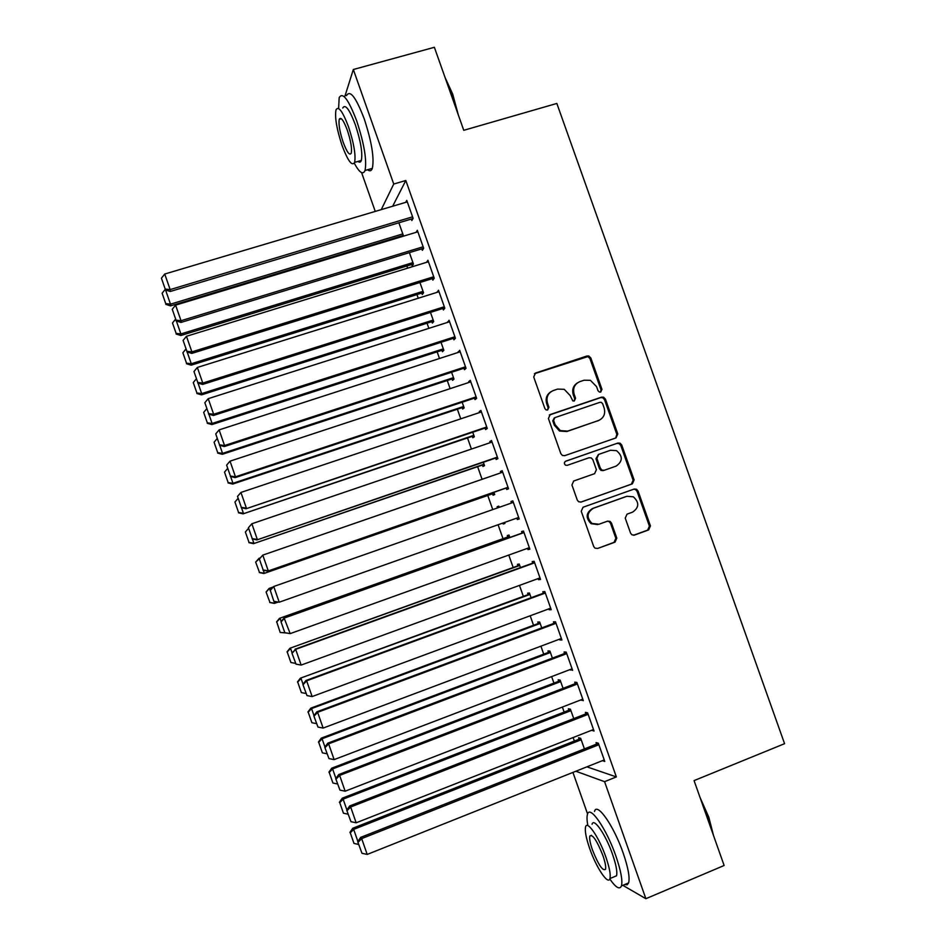 <?xml version="1.0" encoding="UTF-8"?>
<svg xmlns="http://www.w3.org/2000/svg" width="946" height="946" viewBox="0 0 946 946"><rect width="100%" height="100%" fill="white"/><g stroke="black" fill="none" stroke-linecap="round" stroke-linejoin="round"><path stroke-width="1.42" d="M600.722 392.058L601.963 389.326L590.848 358.002L588.802 355.992L586.969 355.992L535.542 373.043L533.71 376.969L544.896 408.589L546.09 409.902L547.651 409.996L548.928 407.229L547.486 403.138C545.996 397.178 547.947 392.98 553.304 390.544L557.608 389.102L564.242 389.326L570.119 395.511L572.827 400.927L574.305 400.986L575.558 398.242L574.116 394.163C572.637 388.238 574.553 384.052 579.874 381.628L584.143 380.209L590.41 380.327L596.559 386.607L598.002 390.663L599.315 392.022L600.722 392.058M600.556 392.105L601.041 389.835L589.949 358.581L587.915 356.583L534.407 373.741M547.604 410.02L548.112 407.714L546.67 403.635L547.486 403.138M574.187 401.021L574.695 398.739L573.252 394.671L574.116 394.163M630.568 533.142L631.916 534.821L634.447 535.081L648.672 529.914L650.434 525.929L638.042 490.998L636.516 489.224L634.175 489.047L583.043 507.245L581.234 511.254L593.71 546.516L594.939 548.124L597.635 548.467L615.03 542.141L616.816 538.132L611.483 523.103L610.135 521.412L607.592 521.14L598.96 524.25L592.007 523.434C586.378 517.675 586.816 512.626 593.319 508.286L626.973 496.283L633.347 496.816C639.437 502.432 639.189 507.541 632.602 512.141L627.021 514.151L625.247 518.136L630.568 533.142M586.91 766.839L616.354 776.926L405.822 180.497L393.737 184.044L381.262 209.622M616.354 776.926L604.577 781.668L645.87 898.7L622.846 885.326M344.971 96.043L353.331 69.507L434.368 47.3L463.765 130.312L556.839 103.445L784.577 743.686L694.068 780.616L724.128 865.495L645.87 898.7M353.331 69.507L393.737 184.044M616.023 437.892L617.797 433.954L605.44 399.129L603.583 397.19L601.573 397.143L550.229 414.537L548.408 418.499L560.848 453.666L562.373 455.44L564.774 455.653L616.023 437.892M621.735 445.034L634.104 479.906L632.342 483.867L581.187 502.03L578.633 501.747L577.273 500.056L571.94 484.979L573.749 480.994L594.608 473.662L596.406 469.689L592.882 459.744L591.309 457.935L588.98 457.769L567.245 465.337L565.531 465.184C563.934 463.694 564.005 462.346 565.767 461.163L617.868 443.059L620.056 443.177L621.735 445.034L620.765 445.424L633.122 480.225L634.104 479.906M591.688 730.241L594.041 731.045L587.608 712.811L585.373 712.35L585.917 713.863M573.737 718.605L570.414 709.204L568.369 708.779L568.877 710.221M570.261 669.496L572.614 670.312L566.193 652.113L564.076 651.983L564.608 653.485M552.393 658.109L549.91 651.049L547.971 650.919L548.479 652.373M548.857 608.857L549.188 609.78L551.211 609.697L544.801 591.534L542.815 591.723L543.347 593.225M531.096 597.73L529.441 593L527.608 593.177L528.116 594.62M527.501 548.325L527.951 549.602L529.866 549.177L523.457 531.049L521.589 531.569L522.121 533.071M509.847 537.446L508.995 535.046L507.281 535.531L507.789 536.973M506.216 488.03L506.749 489.531L508.546 488.775L502.16 470.682L500.399 471.522L500.86 472.823M492.559 493.8L493.067 495.231L494.711 494.545L493.93 492.31M485.062 428.065L485.594 429.567L487.273 428.491L480.887 410.422L479.255 411.593L479.587 412.539M472.291 436.319L472.799 437.762L474.336 436.768L472.74 432.227M463.942 368.207L464.474 369.709L466.035 368.313L459.661 350.28L458.349 352.373M452.058 378.944L452.566 380.375L453.997 379.098L451.585 372.251M442.858 308.467L443.39 309.957L444.833 308.23L438.483 290.233L437.158 292.314M431.861 321.664L432.369 323.094L433.694 321.522L430.477 312.381M423.146 246.776L181.029 320.718L181.005 322.432L423.666 248.266L417.328 230.304L416.098 232.338M423.666 248.278L422.342 250.323L421.81 248.833M411.699 264.49L412.208 265.921L413.426 264.04L409.393 252.629M405.822 180.497L392.673 206.228M396.8 237.399L397.036 238.108M406.875 265.98L407.643 268.156M416.95 294.573L418.238 298.238M427.048 323.201L428.857 328.357M437.147 351.853L439.488 358.487M447.257 380.517L450.119 388.652M457.367 409.216L460.761 418.841M467.501 437.939L471.415 449.066M477.635 466.685L482.082 479.315M487.781 495.468L492.76 509.587M498.093 524.734L503.012 538.676M508.782 555.054L513.17 567.505M519.484 585.397L523.351 596.37M530.186 615.775L533.532 625.247M540.911 646.177L543.725 654.159M551.636 676.603L553.93 683.095M562.373 707.052L564.135 712.066M573.122 737.537L574.352 741.049M401.636 235.944L401.873 236.642M398.869 222.783L403.303 235.341L402.7 236.394M411.309 219.046L411.829 220.536L413.106 218.337L406.768 200.386L405.716 202.349M421.774 293.071L422.283 294.502L423.548 292.763L419.929 282.487M432.334 278.632L432.854 280.122L434.249 278.242L427.899 260.256L426.575 262.326M441.959 350.292L442.456 351.723L443.84 350.292L441.025 342.298M453.394 338.325L453.926 339.815L455.428 338.254L449.066 320.245L447.754 322.326M462.168 407.62L462.677 409.05L464.167 407.915L462.156 402.227M474.502 398.124L475.022 399.626L476.642 398.384L470.28 380.339L468.696 381.676L468.968 382.444M482.425 465.042L482.933 466.484L484.518 465.645L483.323 462.251M495.633 458.03L496.165 459.531L497.903 458.621L491.518 440.54L489.815 441.546L490.217 442.669M499.216 507.316L498.79 506.11L497.123 506.737L497.537 507.907M502.87 523.043L503.213 524.013L504.892 523.41M504.561 522.452L504.916 523.469L503.213 524.013M516.835 518.101L517.344 519.555L519.2 518.964L512.803 500.848L510.982 501.534L511.502 503M520.466 567.576L519.212 564.017L517.438 564.336L517.947 565.779M538.179 578.574L538.558 579.685L540.533 579.425L534.123 561.274L532.196 561.628L532.728 563.13M541.751 627.908L539.669 622.019L537.777 622.042L538.286 623.485M559.547 639.165L559.819 639.922L561.912 639.993L555.491 621.806L553.434 621.829L553.966 623.343M563.059 688.345L560.162 680.115L558.164 679.831L558.672 681.286M580.974 699.851L583.327 700.667L576.894 682.456L574.719 682.149L575.251 683.662M584.415 748.901L580.678 738.318L578.585 737.738L579.094 739.181M602.425 760.655L604.778 761.459L598.333 743.213L596.039 742.575L596.583 744.088M575.866 771.238L604.577 781.668M587.584 813.986L572.933 772.409M375.255 211.407L361.597 172.633M426.551 262.243L428.396 261.664M437.064 292.054L438.92 291.474M447.6 321.9L449.445 321.309M458.136 351.77L459.981 351.179M468.696 381.676L470.529 381.061M479.255 411.593L481.088 410.978M489.815 441.546L491.66 440.919M500.399 471.522L502.231 470.895M497.123 506.737L498.802 506.145M517.344 519.555L519.177 518.905M510.982 501.534L512.815 500.895M527.951 549.602L529.784 548.94M538.558 579.685L540.391 579.011M549.188 609.78L551.01 609.106M559.819 639.922L561.64 639.236M570.462 670.075L572.283 669.378M581.116 700.265L582.937 699.567M591.782 730.478L593.591 729.768M602.448 760.726L604.258 760.005M577.592 382.775C573.288 385.542 571.833 389.504 573.252 394.671M550.915 391.75C546.682 394.565 545.263 398.526 546.67 403.635M615.669 438.01L616.851 434.38L604.518 399.626L602.661 397.687L600.651 397.639L549.33 415.034M602.637 403.717L601.349 402.369L599.918 402.322L554.864 417.635L553.587 420.402L555.125 424.719L560.339 430.607L567.671 431.104L598.451 420.556C603.737 418.097 605.641 413.91 604.151 407.998L602.637 403.717M554.238 417.99L552.771 420.852L553.587 420.402M599.043 420.331L566.82 431.53L559.5 431.033L554.297 425.156L552.771 420.852M580.738 502.149L631.349 484.175L633.122 480.225M573.489 481.1L594.608 473.662M565.306 461.388L617.868 443.059M616.118 466.118C622.858 461.341 622.976 456.173 616.473 450.627L610.501 450.272L598.652 454.399L596.867 458.349L600.391 468.294L601.928 470.079L604.281 470.268L616.118 466.118L604.281 470.268M598.369 454.518L595.956 458.727L596.867 458.349M603.359 470.611L601.006 470.422L599.468 468.648L595.956 458.727M620.765 445.424L619.086 443.579L616.91 443.461M597.706 524.581L591.096 523.67C585.479 517.911 585.917 512.874 592.409 508.546L625.992 496.567M597.635 548.467L614.072 542.33L615.858 538.333L610.537 523.327L609.189 521.648L607.391 521.211M633.524 535.259L647.655 530.127L649.405 526.142L637.048 491.293L635.523 489.52L633.702 489.212M402.795 233.91L170.493 304.151L170.528 305.877L403.233 235.459M165.538 289.937L170.493 304.151L165.751 303.642L162.121 293.225L165.751 303.642M165.124 289.488L162.121 293.225M165.775 304.34L170.528 305.877M412.574 216.835L170.162 289.594L170.209 291.486L412.976 218.55M407.3 201.876L164.734 274.033L170.162 289.594L165.207 289.074L161.423 278.195L165.207 289.074M170.209 291.486L165.243 289.831M161.423 278.195L164.734 274.033M412.917 262.61L180.887 333.938L180.863 335.511L413.402 263.969M176.358 320.954L180.887 333.938L176.133 333.394L172.491 322.976L176.133 333.394M175.507 319.263L172.491 322.976M176.133 334.033L180.863 335.511M423.051 291.333L191.281 363.749L191.21 365.168L423.477 292.539M187.178 352.007L191.281 363.749L186.516 363.181L182.874 352.752L186.516 363.181M185.901 349.062L182.874 352.752M186.492 363.749L191.21 365.168M417.86 231.805L175.589 305.144L181.029 320.718L176.051 320.174L172.255 309.283L176.051 320.174M181.005 322.432L176.062 320.86M172.255 309.283L175.589 305.144M433.717 276.74L191.896 351.877L191.813 353.414L434.179 278.065M428.432 261.758L186.457 336.291L191.896 351.877L186.906 351.297L183.11 340.394L186.906 351.297M191.813 353.414L186.894 351.912M183.11 340.394L186.457 336.291M445.081 77.537L452.72 94.162L458.29 114.833M456.752 110.493L452.022 94.056L446.004 80.162M354.265 163.185C359.456 172.728 363.039 175.164 365.026 170.481C367.001 160.465 364.234 143.958 356.725 120.97C348.483 99.377 342.641 91.596 339.176 97.663L338.597 108.483M367.568 169.748C369.768 171.486 371.352 171.025 372.334 168.364C374.427 158.325 371.719 141.817 364.222 118.853C355.98 97.284 350.079 89.539 346.496 95.617M342.736 108.021C345.243 103.682 349.452 109.275 355.365 124.801C360.769 141.309 362.756 153.193 361.337 160.442C360.674 162.357 359.551 162.677 357.978 161.411M342.085 145.53C347.903 160.986 352.078 166.602 354.608 162.393C355.944 155.144 353.91 143.272 348.495 126.752C342.594 111.202 338.42 105.585 335.984 109.902C334.683 117.375 336.717 129.247 342.085 145.53M347.324 130.193C343.528 120.189 340.832 116.571 339.259 119.338C338.408 124.127 339.72 131.778 343.185 142.29C346.945 152.271 349.642 155.889 351.25 153.157C352.113 148.463 350.8 140.812 347.324 130.193M700.04 797.466L708.826 817.249L713.532 835.59M712.539 832.776L708.318 817.722L701.565 801.77M609.792 878.976C615.846 887.667 619.736 889.985 621.463 885.905C622.752 880.643 620.907 870.71 615.905 856.106C606.421 828.554 589.665 804.526 587.466 814.329C586.757 816.635 586.887 820.395 587.833 825.622M624.762 884.522L627.151 884.806L628.629 882.89C629.989 877.604 628.179 867.671 623.189 853.079C613.718 825.562 596.796 801.629 594.49 811.479M592.066 824.273C593.686 817.202 605.771 834.644 612.547 854.344C616.142 864.845 617.478 871.999 616.544 875.795L613.812 876.942M589.63 848.361C596.146 867.399 608.207 885.633 609.945 878.562C610.844 874.766 609.484 867.624 605.889 857.111C599.102 837.387 587.123 819.875 585.574 826.922C584.699 830.777 586.047 837.92 589.63 848.361M602.898 855.503C596.879 840.426 592.515 833.946 589.819 836.051C589.252 838.523 590.115 843.134 592.433 849.863C598.357 864.798 602.72 871.29 605.523 869.327C606.09 866.879 605.215 862.267 602.898 855.503M433.185 320.079L201.687 393.595L201.557 394.849L433.552 321.132M198.021 383.083L201.687 393.595L196.91 392.992L193.268 382.562L196.91 392.992M196.295 378.897L193.268 382.562M196.874 393.501L201.557 394.849M443.331 348.849L212.105 423.465L211.928 424.565L443.65 349.748M208.877 414.194L212.105 423.465L207.316 422.838L203.674 412.385L207.316 422.838M206.713 408.755L203.674 412.385M207.257 423.276L211.928 424.565M444.301 306.74L202.775 383.059L202.633 384.431L444.703 307.888M439.003 291.735L197.336 367.462L202.775 383.059L197.773 382.444L193.977 371.542L197.773 382.444M202.633 384.431L197.726 383M193.977 371.542L197.336 367.462M454.896 336.752L213.666 414.277L213.465 415.471L455.239 337.734M449.598 321.746L208.215 398.668L213.666 414.277L208.652 413.627L204.844 402.712L208.652 413.627M213.465 415.471L208.581 414.112M204.844 402.712L208.215 398.668M453.489 377.655L222.535 453.37L222.298 454.305L453.749 378.388M219.732 445.33L222.535 453.37L217.734 452.696L214.08 442.243L217.734 452.696M217.131 438.637L214.08 442.243M217.639 453.075L222.298 454.305M465.503 366.8L224.557 445.531L224.297 446.547L465.787 367.616M460.194 351.782L219.105 429.898L224.557 445.531L219.531 444.845L215.723 433.907L219.531 444.845M224.297 446.547L219.448 445.247M215.723 433.907L219.105 429.898M463.658 406.473L232.976 483.288L232.681 484.068L463.859 407.052M230.599 476.488L232.976 483.288L228.152 482.59L224.509 472.125L228.152 482.59M227.572 468.542L224.509 472.125M228.045 482.909L232.681 484.068M476.11 396.882L235.471 476.796L235.152 477.647L476.335 397.509M470.801 381.841L230.02 461.163L235.471 476.796L230.434 476.075L226.614 465.136L230.434 476.075M235.152 477.647L230.316 476.417M226.614 465.136L230.02 461.163M473.828 435.326L243.063 513.855L473.981 435.751M241.478 507.683L243.418 513.24L238.593 512.519L234.939 502.042L238.593 512.519M238.014 498.483L234.939 502.042M238.451 512.767L243.063 513.855M484.009 464.202L253.469 543.678L484.104 464.462M252.369 538.913L253.871 543.217L249.035 542.46L245.369 531.983L249.035 542.46M248.455 528.447L245.369 531.983M248.881 542.649L253.469 543.678M255.657 562.078L259.488 572.436L255.657 562.078L260.363 557.785M494.202 493.103L263.875 573.513L494.238 493.209M255.822 561.948L259.109 558.223L259.358 558.944M263.272 570.166L264.336 573.229L259.488 572.436M259.31 572.555L263.875 573.513M266.086 592.007L269.941 602.436L266.086 592.007L269.078 588.447L272.909 587.076M277.864 602.188L274.293 603.394L269.74 602.496M266.275 591.936L269.575 588.246L270.272 590.221M274.186 601.455L274.813 603.264L269.941 602.436M509.468 536.37L279.508 618.329L509.504 536.5M286.26 632.98L280.193 632.46L276.752 621.96L280.193 632.46M276.752 621.96L280.051 618.294L281.187 621.522M285.101 632.768L280.418 632.472M276.539 621.96L279.508 618.329M519.626 565.176L289.937 648.247L519.721 565.46M287.229 652.007L290.895 662.519L287.229 652.007L290.54 648.365L292.113 652.858M286.993 651.948L289.937 648.247M295.507 663.359L290.895 662.519M529.784 594.005L300.379 678.187L529.949 594.455M297.718 682.078L301.384 692.602L297.718 682.078L301.041 678.471L303.051 684.218M297.458 681.96L300.379 678.187M306.019 693.477L301.384 692.602M486.741 426.989L246.007 508.771L486.894 427.45M481.419 411.924L240.934 492.452L246.398 508.108L241.336 507.352L237.517 496.402L241.336 507.352M246.007 508.771L241.195 507.624M237.517 496.402L240.934 492.452M497.371 457.119L256.874 539.93L497.478 457.403M492.05 442.042L251.861 523.765L257.324 539.445L252.251 538.652L248.431 527.691L252.251 538.652M256.874 539.93L252.085 538.853M248.431 527.691L251.861 523.765M508.014 487.273L267.753 571.124L508.049 487.391M259.169 559.169L262.787 555.125L268.262 570.805L263.177 569.977L259.358 559.015L263.177 569.977M502.693 472.184L262.787 555.125L259.358 559.015M267.753 571.124L262.988 570.107M518.668 517.462L279.212 602.2L273.902 601.396L270.296 590.363L273.902 601.396M270.083 590.446L273.737 586.496L279.212 602.2L274.115 601.337M513.335 502.361L273.737 586.496L270.296 590.363M529.322 547.675L290.174 633.619L284.829 632.72L280.997 621.747L284.829 632.72M523.942 532.421L284.096 617.963L290.174 633.619L285.065 632.732M524.001 532.563L284.699 617.904L281.234 621.735M284.096 617.963L280.997 621.747M540 577.911L301.147 665.073L295.66 649.346L291.936 653.083L296.027 664.151L291.936 653.083M534.549 562.468L294.998 649.216M534.667 562.787L295.66 649.346L292.184 653.154M296.027 664.151L301.147 665.073M550.678 608.183L312.133 696.563L306.646 680.813L305.913 680.505L302.874 684.455L306.989 695.594L302.874 684.455M545.168 592.551L305.913 680.505M545.345 593.036L306.646 680.813L303.158 684.585M306.989 695.594L312.133 696.563M539.965 622.858L310.832 708.152L311.553 708.589L540.178 623.461M308.207 712.172L311.884 722.72L308.207 712.172L311.553 708.589L314.001 715.614M307.923 711.995L310.832 708.152M316.532 723.619L311.884 722.72M561.368 638.479L323.13 728.077L317.631 712.314L316.839 711.83L313.824 715.85L317.974 727.072L313.824 715.85M555.799 622.657L316.839 711.83M556.023 623.319L317.631 712.314L314.131 716.051M317.974 727.072L323.13 728.077M550.146 651.735L321.285 738.14L322.066 738.755L550.418 652.504M318.719 742.303L322.397 752.85L318.719 742.303L322.066 738.755L324.963 747.033M318.412 742.054L321.285 738.14M327.044 753.785L322.397 752.85M572.07 668.798L334.127 759.614L328.629 743.84L327.777 743.178L324.785 747.281L328.96 758.586L324.785 747.281M566.429 652.799L327.777 743.178M566.725 653.639L328.629 743.84L325.117 747.553M328.96 758.586L334.127 759.614M560.339 680.647L331.762 768.164L332.602 768.932L560.671 681.569M329.232 772.456L332.909 783.016L329.232 772.456L332.602 768.932L335.925 778.487M328.901 772.149L331.762 768.164M337.58 783.974L332.909 783.016M582.783 699.153L345.148 791.187L339.638 775.401L338.715 774.561L335.747 778.735L339.957 790.123L335.747 778.735M577.072 682.965L338.715 774.561M577.427 683.97L339.638 775.401L336.114 779.078M339.957 790.123L345.148 791.187M570.544 709.571L342.239 798.211L343.138 799.145L570.935 710.659M339.756 802.646L343.445 813.217L339.756 802.646L343.138 799.145L346.91 809.965M339.401 802.267L342.239 798.211M348.116 814.199L343.445 813.217M593.509 729.532L356.169 822.795L350.659 806.985L349.677 805.968L346.733 810.225L350.966 821.696L346.733 810.225M587.726 713.154L349.677 805.968M588.14 714.336L350.659 806.985L347.111 810.639M350.966 821.696L356.169 822.795M580.761 738.53L352.728 828.282L353.674 829.382L581.199 739.772M350.292 832.858L353.981 843.43L350.292 832.858L353.674 829.382L357.895 841.479M349.914 832.409L352.728 828.282M358.676 844.447L353.981 843.43M604.234 759.934L367.202 854.427L361.679 838.605L360.639 837.411L357.73 841.739L361.987 853.292L357.73 841.739M598.392 743.367L360.639 837.411M598.865 744.727L361.679 838.605L358.132 842.224M361.987 853.292L367.202 854.427M601.041 389.835L601.963 389.326M548.112 407.714L548.928 407.229M574.695 398.739L575.558 398.242M534.762 373.599L535.542 373.043M586.082 356.583L586.969 355.992M589.949 358.581L590.848 358.002M549.413 415.01L550.229 414.537M600.651 397.639L601.573 397.143M604.518 399.626L605.44 399.129M616.851 434.38L617.797 433.954M554.297 425.156L555.125 424.719M566.82 431.53L567.671 431.104M597.529 421.005L598.451 420.556M631.349 484.175L632.342 483.867M599.468 468.648L600.391 468.294M592.409 508.546L593.319 508.286M610.537 523.327L611.483 523.103M615.858 538.333L616.816 538.132M614.072 542.33L615.03 542.141M637.048 491.293L638.042 490.998M649.405 526.142L650.434 525.929M647.655 530.127L648.672 529.914M633.595 535.259L634.447 535.081M587.915 356.583L588.802 355.992M602.661 397.687L603.583 397.19M559.5 431.033L560.339 430.607M601.006 470.422L601.928 470.079M619.086 443.579L620.056 443.177M591.096 523.67L592.007 523.434M609.189 521.648L610.135 521.412M635.523 489.52L636.516 489.224M365.026 170.481L372.334 168.364M361.337 160.442L354.608 162.393M341.388 118.735L339.259 119.338M621.463 885.905L628.629 882.89M616.544 875.795L609.945 878.562M591.546 835.342L589.819 836.051"/></g></svg>
